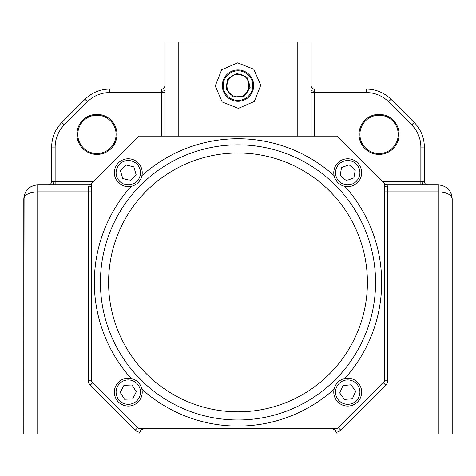 <?xml version="1.0" encoding="UTF-8"?>
<svg xmlns="http://www.w3.org/2000/svg" width="476" height="476" viewBox="0 0 476 476"><rect width="100%" height="100%" fill="white"/><g stroke="black" fill="none" stroke-linecap="round" stroke-linejoin="round"><path stroke-width="0.71" d="M243.438 71.852A14.804 14.804 0 0 1 247.205 97.217A14.804 14.804 0 0 1 223.357 87.792A14.804 14.804 0 0 1 243.438 71.852M243.76 71.043A15.672 15.672 0 0 1 247.746 97.895A15.672 15.672 0 0 1 222.494 87.923A15.672 15.672 0 0 1 243.76 71.043M222.179 101.971L215.247 85.995L221.649 69.799L237.625 62.874L253.821 69.27L260.753 85.246L254.351 101.442L238.375 108.373L222.179 101.971M311.143 136.124L311.143 42.084L164.857 42.084L164.857 136.124M164.857 89.863A3.481 1.363 180 0 1 161.376 91.225L161.376 89.107A3.481 3.481 0 0 0 164.857 85.62A3.481 3.481 0 0 1 161.376 89.107L109.629 89.107A34.831 34.831 0 0 0 85.002 99.305L61.862 122.439A34.831 34.831 0 0 0 51.664 147.066L51.664 181.404A3.481 3.481 0 0 1 48.183 184.884A3.481 3.481 0 0 0 51.664 181.404A3.481 3.481 0 0 1 48.183 184.884M116.096 134.381A19.159 19.159 0 0 1 87.364 150.975A19.159 19.159 0 0 1 87.364 117.792A19.159 19.159 0 0 1 116.096 134.381M116.971 134.381A20.028 20.028 0 0 0 86.929 117.036A20.028 20.028 0 0 0 86.929 151.725A20.028 20.028 0 0 0 116.971 134.381M91.719 183.587A3.481 3.481 0 0 1 89.006 184.884L90.511 184.545L91.719 183.587A3.481 3.481 0 0 1 89.006 184.884L37.729 184.884C30.571 185.39 26.019 189.097 24.086 196.011L23.8 198.819C24.645 190.37 29.292 185.729 37.729 184.884L37.729 191.852L88.233 191.852L88.233 380.229L91.719 380.229M311.143 85.62A3.481 3.481 0 0 0 314.624 89.107A3.481 3.481 0 0 1 311.143 85.62A3.481 3.481 0 0 0 314.624 89.107A3.481 3.481 0 0 1 311.143 85.62M398.216 134.381A19.159 19.159 0 0 1 369.483 150.975A19.159 19.159 0 0 1 369.483 117.792A19.159 19.159 0 0 1 398.216 134.381M399.084 134.381A20.028 20.028 0 0 0 369.043 117.036A20.028 20.028 0 0 0 369.043 151.725A20.028 20.028 0 0 0 399.084 134.381M423.58 184.884A3.481 1.363 -90 0 1 422.218 181.404L424.336 181.404A3.481 3.481 0 0 0 427.817 184.884A3.481 3.481 0 0 1 424.336 181.404L424.336 147.066A34.831 34.831 0 0 0 414.138 122.439L390.998 99.305L414.138 122.439L411.675 124.902A31.345 31.345 0 0 1 420.855 147.066L420.855 181.404L382.543 181.404M334.925 429.965L335.253 430.429A3.481 3.481 0 0 0 332.236 428.692A3.481 3.481 0 0 1 335.253 430.429L336.252 432.16A6.967 6.967 0 0 0 340.745 430.131L385.727 385.155A6.967 6.967 0 0 0 387.767 380.229L387.767 191.852L438.271 191.852L438.271 433.916L452.2 433.916L452.2 198.819C451.355 190.37 446.714 185.729 438.271 184.884L386.994 184.884A3.481 3.481 0 0 1 384.281 183.587A3.481 3.481 0 0 0 386.994 184.884L387.767 187.008A3.481 2.422 0 0 1 384.281 184.587M311.143 92.588L366.371 92.588A31.345 31.345 0 0 1 388.541 101.769L390.998 99.305A34.831 34.831 0 0 0 366.371 89.107L314.624 89.107L314.624 91.225A3.481 1.363 180 0 1 311.143 89.857M337.264 136.124L384.281 183.141L384.281 381.669L337.264 428.692L138.736 428.692L91.719 381.669L91.719 183.141L138.736 136.124L337.264 136.124M141.652 168.754A13.929 13.929 0 0 0 118.197 163.09A13.929 13.929 0 0 0 125.015 186.235A13.929 13.929 0 0 0 141.652 168.754A13.929 13.929 0 0 0 118.197 163.09A13.929 13.929 0 0 0 125.015 186.235A13.929 13.929 0 0 0 141.652 168.754M133.833 166.868L136.106 174.585L130.561 180.41L122.743 178.524L120.47 170.807L126.015 164.982L133.833 166.868M342.946 159.603A13.929 13.929 0 0 0 338.757 183.367A13.929 13.929 0 0 0 361.433 175.114A13.929 13.929 0 0 0 342.946 159.603A13.929 13.929 0 0 0 338.757 183.367A13.929 13.929 0 0 0 361.433 175.114A13.929 13.929 0 0 0 342.946 159.603M341.554 167.522L349.11 164.773L355.269 169.944L353.87 177.863L346.314 180.618L340.156 175.448L341.554 167.522M347.712 378.188A13.929 13.929 0 0 1 359.779 399.084A13.929 13.929 0 0 1 335.645 399.084A13.929 13.929 0 0 1 347.712 378.188M346.284 378.259A13.929 13.929 0 0 0 336.425 400.286A13.929 13.929 0 0 0 360.427 397.811A13.929 13.929 0 0 0 346.284 378.259A13.929 13.929 0 0 0 336.425 400.286A13.929 13.929 0 0 0 360.427 397.811A13.929 13.929 0 0 0 346.284 378.259M343 385.602L350.996 384.781L355.715 391.296L352.424 398.638L344.428 399.459L339.709 392.944L343 385.602M128.913 406.04A13.929 13.929 0 0 0 140.027 384.62A13.929 13.929 0 0 0 115.924 385.703A13.929 13.929 0 0 0 128.913 406.04A13.929 13.929 0 0 0 140.027 384.62A13.929 13.929 0 0 0 115.924 385.703A13.929 13.929 0 0 0 128.913 406.04M132.62 398.9L124.581 399.257L120.249 392.48L123.956 385.34L131.995 384.983L136.32 391.76L132.62 398.9M238 419.981A137.576 137.576 0 0 0 357.143 213.617A137.576 137.576 0 0 0 118.857 213.617A137.576 137.576 0 0 0 238 419.981A137.576 137.576 0 0 0 357.143 213.617A137.576 137.576 0 0 0 118.857 213.617A137.576 137.576 0 0 0 238 419.981M141.949 429.203A3.481 3.481 0 0 1 142.717 428.852A3.481 3.481 0 0 0 140.747 430.429L139.748 432.16L140.747 430.429A3.481 3.481 0 0 1 141.491 429.536M88.233 380.229A6.967 6.967 0 0 0 90.273 385.155L135.255 430.131A6.967 6.967 0 0 0 139.748 432.16L138.736 433.916L37.729 433.916L37.729 191.852C29.286 192.274 24.645 194.595 23.8 198.819L23.8 433.916L37.729 433.916M438.271 433.916L337.264 433.916L336.252 432.16M139.748 432.16L141.336 429.673M141.919 429.221L143.764 428.692L140.747 430.429M335.253 430.429L332.236 428.692L334.122 429.245M91.719 184.587A3.481 2.422 0 0 1 88.233 187.008L88.233 191.852L91.719 191.852M89.345 184.866L88.233 187.008M23.8 255.416L23.8 433.916L24.086 196.011M452.2 433.916L452.2 255.416L452.2 433.916M452.2 212.748L452.2 255.416M438.271 184.884L438.271 191.852C446.714 192.274 451.355 194.595 452.2 198.819L451.575 194.696L449.76 190.941M232.562 99.389A14.804 14.804 0 0 1 228.795 74.03A14.804 14.804 0 0 1 252.643 83.449A14.804 14.804 0 0 1 232.562 99.389M233.829 96.176A11.347 11.347 0 0 0 248.555 89.791A11.347 11.347 0 0 0 242.171 75.065A11.347 11.347 0 0 0 227.445 81.45A11.347 11.347 0 0 0 233.829 96.176M297.208 42.084L297.208 136.124M178.792 136.124L178.792 42.084M161.376 91.225L161.376 92.588L164.857 92.588M93.457 181.404L55.145 181.404L55.145 147.066A31.345 31.345 0 0 1 64.325 124.902L87.459 101.769A31.345 31.345 0 0 1 109.629 92.588L161.376 92.588L161.376 136.124M52.419 184.884A3.481 1.363 90 0 0 53.782 181.404L51.664 181.404M55.145 184.884L55.145 181.404L53.782 181.404M109.629 89.107L109.629 92.588M85.002 99.305L87.459 101.769M61.862 122.439L64.325 124.902M51.664 147.066L55.145 147.066M314.624 136.124L314.624 91.225M388.541 101.769L411.675 124.902M422.218 181.404L420.855 181.404L420.855 184.884M424.336 147.066L420.855 147.066M366.371 89.107L366.371 92.588M334.087 175.596A143.669 143.669 0 0 0 141.913 175.596M344.814 378.491A143.669 143.669 0 0 0 344.814 186.324M141.913 389.219A143.669 143.669 0 0 0 334.087 389.219M131.186 186.324A143.669 143.669 0 0 0 131.186 378.491M139.98 169.248A12.192 12.192 0 0 1 125.426 184.545A12.192 12.192 0 0 1 119.458 164.291A12.192 12.192 0 0 1 139.98 169.248M343.547 161.239A12.192 12.192 0 0 1 359.719 174.811A12.192 12.192 0 0 1 339.876 182.034A12.192 12.192 0 0 1 343.547 161.239M346.463 379.991A12.192 12.192 0 0 1 358.839 397.097A12.192 12.192 0 0 1 337.835 399.263A12.192 12.192 0 0 1 346.463 379.991M128.835 404.297A12.192 12.192 0 0 1 117.471 386.5A12.192 12.192 0 0 1 138.564 385.56A12.192 12.192 0 0 1 128.835 404.297M238 411.823A129.412 129.412 0 0 1 108.587 282.405A129.412 129.412 0 0 1 238 152.992A129.412 129.412 0 0 1 367.412 282.405A129.412 129.412 0 0 1 238 411.823M340.745 430.131L338.281 427.668M385.727 385.155L383.263 382.692M387.767 380.229L384.281 380.229M387.767 187.008L387.767 191.852L384.281 191.852M135.255 430.131L137.719 427.668M90.273 385.155L92.737 382.692M451.367 194.065L449.445 190.501M26.555 190.495L26.234 190.947M233.871 96.069C250.727 102.959 255.112 72.709 236.935 74.44C225.023 74.982 223.565 93.236 233.871 96.069M233.49 97.039L244.259 96.188L250.126 87.536L246.943 77.213L236.834 73.399L227.629 79.052L226.451 89.791L233.49 97.039"/></g></svg>
